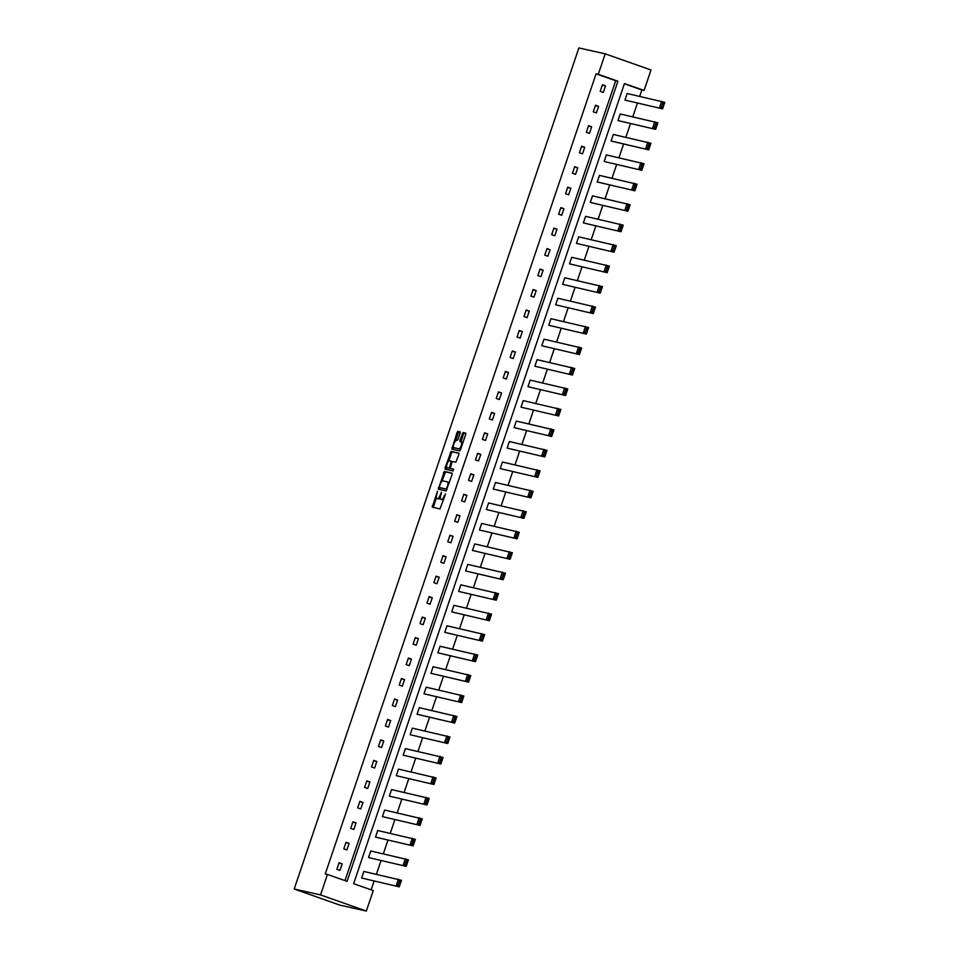 <?xml version="1.0" encoding="UTF-8"?>
<svg xmlns="http://www.w3.org/2000/svg" width="959" height="959" viewBox="0 0 959 959"><rect width="100%" height="100%" fill="white"/><g stroke="black" fill="none" stroke-linecap="round" stroke-linejoin="round"><path stroke-width="1.44" d="M437.496 491.284L432.233 507.191L440.001 508.929L445.503 494.053L444.293 495.683A4.351 1.403 -70.6 0 1 441.524 499.495L440.876 499.351A4.351 1.403 -70.6 0 1 440.828 499.339A4.351 1.403 -70.6 0 1 440.888 494.928L441.512 492.183L440.289 494.784A4.351 1.403 -70.6 0 1 437.52 498.596L436.872 498.452A4.351 1.403 -70.6 0 1 436.824 498.44A4.351 1.403 -70.6 0 1 436.884 494.029L437.496 491.284M460.08 433.252L460.092 431.874L457.911 431.382L457.035 432.581L451.869 449.16L459.637 450.898L460.512 449.699L465.654 434.499L465.678 433.12L463.029 432.533L459.96 440.229L459.936 441.608L461.255 441.907A3.644 1.175 -70.6 0 0 461.255 441.907A3.644 1.175 -70.6 0 1 461.219 445.671A3.644 1.175 -70.6 0 1 458.929 448.8L453.823 447.649A3.644 1.175 -70.6 0 1 453.775 447.637A3.644 1.175 -70.6 0 1 453.859 443.885A3.644 1.175 -70.6 0 1 456.16 440.768L457.875 439.761L460.08 433.252M344.964 880.614L615.702 80.736L596.078 73.819L598.272 74.311L605.213 53.836L578.876 47.95L294.197 889.017L339.989 905.164L366.314 911.05L373.255 890.575L353.631 883.671L624.453 83.541L644.076 90.446L651.005 69.983L605.213 53.836M596.078 73.819L325.257 873.949L327.451 874.44L320.522 894.915L294.197 889.017M444.341 471.444L438.311 489.222L446.079 490.96L452.097 474.561L452.109 473.183L444.341 471.444L445.587 471.888L441.943 481.274M445.12 467.812L451.126 451.413L458.882 453.151L458.87 454.53L455.801 462.226L452.66 461.531L451.797 462.717L450.31 468.412L453.595 469.155L452.996 470.953L445.108 469.191L445.12 467.812L446.355 468.244L446.69 467.261M618.016 120.546L655.656 129.369L618.016 120.546L620.245 113.989L657.874 122.8L655.656 129.369L657.191 123.591L655.944 123.16L654.398 127.751L655.632 128.182M604.158 161.496L641.799 170.306L604.158 161.496L606.388 154.926L644.016 163.749L641.799 170.306L643.321 164.54L642.086 164.097L640.54 168.688L641.775 169.132M590.3 202.433L627.941 211.256L590.3 202.433L592.53 195.876L630.159 204.699L627.941 211.256L629.464 205.478L628.229 205.046L626.671 209.637L627.917 210.069M576.443 243.382L614.084 252.205L576.443 243.382L578.661 236.825L616.301 245.636L614.084 252.205L615.606 246.427L614.371 245.983L612.813 250.587L614.06 251.018M562.585 284.332L600.214 293.142L562.585 284.332L564.803 277.762L602.444 286.585L600.214 293.142L601.749 287.364L600.514 286.933L598.955 291.524L600.19 291.968M548.728 325.269L586.357 334.092L548.728 325.269L550.946 318.712L588.586 327.534L586.357 334.092L587.891 328.314L586.656 327.882L585.098 332.473L586.333 332.905M534.87 366.218L572.499 375.041L534.87 366.218L537.088 359.661L574.717 368.472L572.499 375.041L574.033 369.263L572.799 368.819L571.24 373.411L572.475 373.854M521.013 407.167L558.641 415.978L521.013 407.167L523.23 400.598L560.859 409.421L558.641 415.978L560.176 410.2L558.929 409.769L557.383 414.36L558.617 414.791M507.155 448.105L544.784 456.928L507.155 448.105L509.373 441.548L547.002 450.358L544.784 456.928L546.318 451.15L545.072 450.706L543.525 455.309L544.76 455.741M493.286 489.054L530.926 497.865L493.286 489.054L495.515 482.485L533.144 491.308L530.926 497.865L532.449 492.087L531.214 491.655L529.668 496.247L530.902 496.69M479.428 529.991L517.069 538.814L479.428 529.991L481.658 523.434L519.287 532.257L517.069 538.814L518.591 533.036L517.357 532.605L515.798 537.196L517.045 537.627M465.571 570.941L503.211 579.763L465.571 570.941L467.788 564.383L505.429 573.194L503.211 579.763L504.734 573.985L503.499 573.542L501.941 578.133L503.187 578.577M451.713 611.89L489.342 620.701L451.713 611.89L453.931 605.321L491.571 614.144L489.342 620.701L490.876 614.923L489.641 614.491L488.083 619.082L489.318 619.514M437.855 652.827L475.484 661.65L437.855 652.827L440.073 646.27L477.714 655.081L475.484 661.65L477.019 655.872L475.784 655.441L474.226 660.032L475.46 660.463M423.998 693.777L461.627 702.587L423.998 693.777L426.216 687.207L463.856 696.03L461.627 702.587L463.161 696.821L461.926 696.378L460.368 700.969L461.603 701.413M410.14 734.714L447.769 743.537L410.14 734.714L412.358 728.157L449.987 736.98L447.769 743.537L449.303 737.759L448.057 737.327L446.51 741.918L447.745 742.35M396.283 775.663L433.912 784.486L396.283 775.663L398.5 769.106L436.129 777.917L433.912 784.486L435.446 778.708L434.199 778.264L432.653 782.868L433.888 783.299M382.413 816.612L420.054 825.423L382.413 816.612L384.643 810.043L422.272 818.866L420.054 825.423L421.576 819.645L420.342 819.214L418.795 823.805L420.03 824.249M368.556 857.55L406.196 866.373L368.556 857.55L370.785 850.993L408.414 859.815L406.196 866.373L407.719 860.595L406.484 860.163L404.926 864.754L406.172 865.186M371.145 889.832L374.058 881.201M376.407 874.272L380.987 860.738M383.336 853.798L387.916 840.264M390.265 833.335L394.844 819.789M397.194 812.86L401.785 799.315M404.123 792.386L408.714 778.84M411.051 771.911L415.643 758.377M417.98 751.436L422.571 737.903M424.909 730.962L429.5 717.428M431.85 710.499L436.429 696.953M438.778 690.024L443.358 676.479M445.707 669.55L450.286 656.004M452.636 649.075L457.215 635.541M459.565 628.601L464.144 615.067M466.494 608.138L471.073 594.592M473.422 587.663L478.002 574.117M480.351 567.189L484.93 553.643M487.28 546.714L491.859 533.18M494.209 526.239L498.788 512.705M501.137 505.777L505.717 492.231M508.066 485.302L512.657 471.756M514.995 464.827L519.586 451.281M521.924 444.353L526.515 430.819M528.853 423.878L533.444 410.344M535.781 403.415L540.373 389.869M542.71 382.941L547.301 369.395M549.651 362.466L554.23 348.92M556.58 341.991L561.159 328.457M563.508 321.517L568.088 307.983M570.437 301.042L575.016 287.508M577.366 280.579L581.945 267.034M584.295 260.105L588.874 246.559M591.223 239.63L595.803 226.084M598.152 219.155L602.731 205.622M605.081 198.681L609.66 185.147M612.01 178.218L616.589 164.672M618.939 157.744L623.53 144.198M625.867 137.269L630.459 123.723M632.796 116.794L637.387 103.26M639.725 96.32L641.883 89.954L624.369 83.793M361.627 878.024L399.268 886.847L361.627 878.024L363.845 871.467L401.485 880.278L399.268 886.847L400.79 881.069L399.555 880.626L397.997 885.229L399.244 885.66M375.484 837.087L413.125 845.898L375.484 837.087L377.714 830.518L415.343 839.341L413.125 845.898L414.648 840.12L413.413 839.688L411.855 844.28L413.101 844.711M389.342 796.138L426.983 804.961L389.342 796.138L391.572 789.581L429.2 798.391L426.983 804.961L428.517 799.183L427.27 798.739L425.724 803.33L426.959 803.774M403.212 755.189L440.84 764.011L403.212 755.189L405.429 748.631L443.058 757.454L440.84 764.011L442.375 758.233L441.128 757.802L439.582 762.393L440.816 762.825M417.069 714.251L454.698 723.062L417.069 714.251L419.287 707.682L456.916 716.505L454.698 723.062L456.232 717.284L454.998 716.852L453.439 721.444L454.674 721.887M430.927 673.302L468.555 682.125L430.927 673.302L433.144 666.745L470.785 675.556L468.555 682.125L470.09 676.347L468.855 675.903L467.297 680.506L468.531 680.938M444.784 632.353L482.413 641.175L444.784 632.353L447.002 625.795L484.643 634.618L482.413 641.175L483.947 635.397L482.713 634.966L481.154 639.557L482.389 639.989M458.642 591.415L496.282 600.226L458.642 591.415L460.859 584.846L498.5 593.669L496.282 600.226L497.805 594.46L496.57 594.017L495.012 598.608L496.247 599.051M472.499 550.466L510.14 559.289L472.499 550.466L474.717 543.909L512.358 552.72L510.14 559.289L511.662 553.511L510.428 553.079L508.869 557.67L510.116 558.102M486.357 509.529L523.998 518.339L486.357 509.529L488.587 502.96L526.215 511.782L523.998 518.339L525.52 512.562L524.285 512.13L522.727 516.721L523.974 517.153M500.214 468.579L537.855 477.402L500.214 468.579L502.444 462.022L540.073 470.833L537.855 477.402L539.39 471.624L538.143 471.181L536.596 475.772L537.831 476.215M514.084 427.63L551.713 436.453L514.084 427.63L516.302 421.073L553.93 429.896L551.713 436.453L553.247 430.675L552 430.243L550.454 434.835L551.689 435.266M527.941 386.693L565.57 395.504L527.941 386.693L530.159 380.124L567.788 388.946L565.57 395.504L567.105 389.726L565.87 389.294L564.312 393.885L565.546 394.329M541.799 345.743L579.428 354.566L541.799 345.743L544.017 339.186L581.657 347.997L579.428 354.566L580.962 348.788L579.727 348.345L578.169 352.948L579.404 353.38M555.657 304.794L593.285 313.617L555.657 304.794L557.874 298.237L595.515 307.06L593.285 313.617L594.82 307.839L593.585 307.407L592.027 311.999L593.261 312.43M569.514 263.857L607.155 272.668L569.514 263.857L571.732 257.288L609.373 266.111L607.155 272.668L608.677 266.902L607.443 266.458L605.884 271.049L607.119 271.493M583.372 222.908L621.012 231.73L583.372 222.908L585.589 216.35L623.23 225.161L621.012 231.73L622.535 225.952L621.3 225.521L619.742 230.112L620.988 230.544M597.229 181.97L634.87 190.781L597.229 181.97L599.459 175.401L637.088 184.224L634.87 190.781L636.392 185.003L635.158 184.572L633.599 189.163L634.846 189.594M611.087 141.021L648.728 149.844L611.087 141.021L613.316 134.464L650.945 143.275L648.728 149.844L650.262 144.066L649.015 143.622L647.469 148.213L648.704 148.657M624.956 100.072L662.585 108.894L624.956 100.072L627.174 93.514L664.803 102.337L662.585 108.894L664.119 103.116L662.873 102.685L661.326 107.276L662.561 107.708M641.883 89.954L644.076 90.446M327.451 874.44L347.074 881.357L617.896 81.227L598.272 74.311M320.522 894.915L366.314 911.05M615.702 80.736L617.896 81.227M605.513 85.878L603.283 92.448L600.19 91.357L602.42 84.788L605.513 85.878L602.288 85.159M598.584 106.353L596.354 112.922L593.261 111.831L595.491 105.262L598.584 106.353L595.359 105.634M591.655 126.828L589.425 133.385L586.333 132.294L588.55 125.737L591.655 126.828L588.43 126.109M584.726 147.302L582.497 153.86L579.404 152.769L581.622 146.212L584.726 147.302L581.502 146.583M577.798 167.777L575.568 174.334L572.475 173.243L574.693 166.686L577.798 167.777L574.573 167.046M570.857 188.24L568.639 194.809L565.546 193.718L567.764 187.149L570.857 188.24L567.644 187.52M563.928 208.714L561.71 215.284L558.617 214.193L560.835 207.623L563.928 208.714L560.715 207.995M556.999 229.189L554.782 235.746L551.689 234.655L553.906 228.098L556.999 229.189L553.787 228.47M550.07 249.664L547.853 256.221L544.76 255.13L546.978 248.573L550.07 249.664L546.858 248.944M543.142 270.138L540.924 276.695L537.831 275.605L540.049 269.047L543.142 270.138L539.929 269.419M536.213 290.601L533.995 297.17L530.902 296.079L533.12 289.51L536.213 290.601L533 289.882M529.284 311.076L527.066 317.645L523.974 316.554L526.191 309.985L529.284 311.076L526.059 310.356M522.355 331.55L520.138 338.107L517.045 337.017L519.263 330.459L522.355 331.55L519.131 330.831M515.427 352.025L513.209 358.582L510.116 357.491L512.334 350.934L515.427 352.025L512.202 351.306M508.498 372.5L506.28 379.057L503.175 377.966L505.405 371.409L508.498 372.5L505.273 371.78M501.569 392.962L499.351 399.531L496.247 398.441L498.476 391.883L501.569 392.962L498.344 392.243M494.64 413.437L492.423 420.006L489.318 418.915L491.547 412.346L494.64 413.437L491.416 412.718M487.711 433.912L485.482 440.469L482.389 439.378L484.619 432.821L487.711 433.912L484.487 433.192M480.783 454.386L478.553 460.943L475.46 459.852L477.69 453.295L480.783 454.386L477.558 453.667M473.854 474.861L471.624 481.418L468.531 480.327L470.749 473.77L473.854 474.861L470.629 474.142M466.925 495.335L464.695 501.893L461.603 500.802L463.82 494.245L466.925 495.335L463.7 494.604M459.984 515.798L457.767 522.367L454.674 521.276L456.892 514.707L459.984 515.798L456.772 515.079M453.056 536.273L450.838 542.83L447.745 541.751L449.963 535.182L453.056 536.273L449.843 535.554M446.127 556.747L443.909 563.305L440.816 562.214L443.034 555.657L446.127 556.747L442.914 556.028M439.198 577.222L436.98 583.779L433.888 582.688L436.105 576.131L439.198 577.222L435.985 576.503M432.269 597.697L430.052 604.254L426.959 603.163L429.176 596.606L432.269 597.697L429.057 596.966M425.34 618.159L423.123 624.729L420.03 623.638L422.248 617.069L425.34 618.159L422.128 617.44M418.412 638.634L416.194 645.203L413.101 644.112L415.319 637.543L418.412 638.634L415.199 637.915M411.483 659.109L409.265 665.666L406.172 664.575L408.39 658.018L411.483 659.109L408.258 658.389M404.554 679.583L402.336 686.141L399.244 685.05L401.461 678.492L404.554 679.583L401.33 678.864M397.625 700.058L395.408 706.615L392.303 705.524L394.533 698.967L397.625 700.058L394.401 699.339M390.697 720.521L388.479 727.09L385.374 725.999L387.604 719.43L390.697 720.521L387.472 719.801M383.768 740.995L381.55 747.564L378.445 746.474L380.675 739.904L383.768 740.995L380.543 740.276M376.839 761.47L374.609 768.027L371.517 766.936L373.746 760.379L376.839 761.47L373.614 760.751M369.91 781.945L367.681 788.502L364.588 787.411L366.817 780.854L369.91 781.945L366.686 781.225M362.981 802.419L360.752 808.976L357.659 807.886L359.877 801.328L362.981 802.419L359.757 801.7M356.053 822.882L353.823 829.451L350.73 828.36L352.948 821.791L356.053 822.882L352.828 822.163M349.112 843.357L346.894 849.926L343.802 848.835L346.019 842.266L349.112 843.357L345.899 842.637M342.183 863.831L339.966 870.388L336.873 869.298L339.09 862.74L342.183 863.831L338.971 863.112M438.011 498.86A4.351 1.403 -70.6 0 0 438.059 498.884A4.351 1.403 -70.6 0 0 438.107 498.896L436.872 498.452M440.313 497.793A4.351 1.403 -70.6 0 1 438.754 499.04L438.107 498.896M440.828 499.339L442.063 499.771A4.351 1.403 -70.6 0 0 442.063 499.771A4.351 1.403 -70.6 0 0 442.111 499.795L440.876 499.351M443.645 499.531A4.351 1.403 -70.6 0 1 442.758 499.939L442.111 499.795M436.369 497.745L433.336 507.431M452.252 473.374L445.587 471.888M439.785 487.651L439.414 489.462M439.414 486.561L439.402 487.52L446.223 489.042L447.457 486.345A4.351 1.403 -70.6 0 0 447.529 481.933A4.351 1.403 -70.6 0 0 447.469 481.909L442.818 480.879A4.351 1.403 -70.6 0 0 440.049 484.691L439.414 486.561M440.625 487.951L447.074 489.402M449.22 483.06A4.351 1.403 -70.6 0 0 448.764 482.365A4.351 1.403 -70.6 0 0 448.716 482.353L448.764 482.365M448.8 461.015L451.497 453.044L450.262 452.612M459.025 453.343L452.36 451.857L451.497 453.044M451.533 468.843L453.715 469.335M449.399 460.799A3.644 1.175 -70.6 0 0 447.098 463.916A3.644 1.175 -70.6 0 0 447.026 467.68A3.644 1.175 -70.6 0 0 447.062 467.692L448.86 468.088L449.735 466.901L451.209 461.207L449.399 460.799M448.213 468.1A3.644 1.175 -70.6 0 0 448.261 468.112A3.644 1.175 -70.6 0 0 448.309 468.124L447.062 467.692M450.346 468.424L448.309 468.124M446.355 468.244L446.199 469.43M454.974 448.057A3.644 1.175 -70.6 0 0 455.022 448.081A3.644 1.175 -70.6 0 0 455.057 448.093L453.823 447.649M460.728 449.04A3.644 1.175 -70.6 0 1 460.164 449.232L453.775 447.637M462.861 442.746A3.644 1.175 -70.6 0 0 462.538 442.351A3.644 1.175 -70.6 0 0 462.502 442.339L461.339 441.931M465.81 433.312L464.264 432.965L463.401 434.163L461.039 441.859M453.451 447.254L452.972 449.399M460.236 432.065L459.145 431.826L458.282 433.012L455.585 440.948M397.997 885.229L396.175 885.756L398.393 879.187L399.555 880.626M400.79 881.069L401.485 880.278M404.926 864.754L403.104 865.282L405.321 858.725L406.484 860.163M407.719 860.595L408.414 859.815M411.855 844.28L410.032 844.807L412.25 838.25L413.413 839.688M414.648 840.12L415.343 839.341M418.795 823.805L416.961 824.332L419.179 817.775L420.342 819.214M421.576 819.645L422.272 818.866M425.724 803.33L423.89 803.87L426.108 797.301L427.27 798.739M428.517 799.183L429.2 798.391M432.653 782.868L430.819 783.395L433.036 776.826L434.199 778.264M435.446 778.708L436.129 777.917M439.582 762.393L437.748 762.92L439.965 756.363L441.128 757.802M442.375 758.233L443.058 757.454M446.51 741.918L444.676 742.446L446.894 735.889L448.057 737.327M449.303 737.759L449.987 736.98M453.439 721.444L451.605 721.971L453.823 715.414L454.998 716.852M456.232 717.284L456.916 716.505M460.368 700.969L458.534 701.509L460.752 694.939L461.926 696.378M463.161 696.821L463.856 696.03M467.297 680.506L465.463 681.034L467.68 674.465L468.855 675.903M470.09 676.347L470.785 675.556M474.226 660.032L472.391 660.559L474.609 654.002L475.784 655.441M477.019 655.872L477.714 655.081M481.154 639.557L479.32 640.085L481.55 633.527L482.713 634.966M483.947 635.397L484.643 634.618M488.083 619.082L486.249 619.61L488.479 613.053L489.641 614.491M490.876 614.923L491.571 614.144M495.012 598.608L493.178 599.135L495.407 592.578L496.57 594.017M497.805 594.46L498.5 593.669M501.941 578.133L500.107 578.673L502.336 572.103L503.499 573.542M504.734 573.985L505.429 573.194M508.869 557.67L507.047 558.198L509.265 551.629L510.428 553.079M511.662 553.511L512.358 552.72M515.798 537.196L513.976 537.723L516.194 531.166L517.357 532.605M518.591 533.036L519.287 532.257M522.727 516.721L520.905 517.249L523.123 510.691L524.285 512.13M525.52 512.562L526.215 511.782M529.668 496.247L527.834 496.774L530.051 490.217L531.214 491.655M532.449 492.087L533.144 491.308M536.596 475.772L534.762 476.311L536.98 469.742L538.143 471.181M539.39 471.624L540.073 470.833M543.525 455.309L541.691 455.837L543.909 449.268L545.072 450.706M546.318 451.15L547.002 450.358M550.454 434.835L548.62 435.362L550.838 428.805L552 430.243M553.247 430.675L553.93 429.896M557.383 414.36L555.549 414.887L557.766 408.33L558.929 409.769M560.176 410.2L560.859 409.421M564.312 393.885L562.477 394.413L564.695 387.856L565.87 389.294M567.105 389.726L567.788 388.946M571.24 373.411L569.406 373.95L571.624 367.381L572.799 368.819M574.033 369.263L574.717 368.472M578.169 352.948L576.335 353.475L578.553 346.906L579.727 348.345M580.962 348.788L581.657 347.997M585.098 332.473L583.264 333.001L585.481 326.444L586.656 327.882M587.891 328.314L588.586 327.534M592.027 311.999L590.193 312.526L592.422 305.969L593.585 307.407M594.82 307.839L595.515 307.06M598.955 291.524L597.121 292.051L599.351 285.494L600.514 286.933M601.749 287.364L602.444 286.585M605.884 271.049L604.05 271.589L606.28 265.02L607.443 266.458M608.677 266.902L609.373 266.111M612.813 250.587L610.979 251.114L613.209 244.545L614.371 245.983M615.606 246.427L616.301 245.636M619.742 230.112L617.908 230.639L620.137 224.082L621.3 225.521M622.535 225.952L623.23 225.161M626.671 209.637L624.848 210.165L627.066 203.608L628.229 205.046M629.464 205.478L630.159 204.699M633.599 189.163L631.777 189.69L633.995 183.133L635.158 184.572M636.392 185.003L637.088 184.224M640.54 168.688L638.706 169.216L640.924 162.658L642.086 164.097M643.321 164.54L644.016 163.749M647.469 148.213L645.635 148.753L647.852 142.184L649.015 143.622M650.262 144.066L650.945 143.275M654.398 127.751L652.564 128.278L654.781 121.709L655.944 123.16M657.191 123.591L657.874 122.8M661.326 107.276L659.492 107.804L661.71 101.246L662.873 102.685M664.119 103.116L664.803 102.337M438.754 499.04L437.52 498.596M442.758 499.939L441.524 499.495M433.492 506.244L432.257 505.813M439.57 488.275L438.335 487.843M444.712 473.075L443.478 472.643M447.086 489.354L446.223 489.042M452.36 451.857L451.126 451.413M450.107 468.531L448.86 468.088M452.408 461.627L451.233 461.207L452.408 461.627M460.164 449.232L458.929 448.8M461.195 440.661L459.96 440.229M463.401 434.163L462.166 433.72M464.264 432.965L463.029 432.533M453.127 448.213L451.893 447.781M458.282 433.012L457.035 432.581M459.145 431.826L457.911 431.382M438.059 498.884L436.824 498.44M448.261 468.112L447.026 467.68M462.538 442.351L461.303 441.919"/></g></svg>
